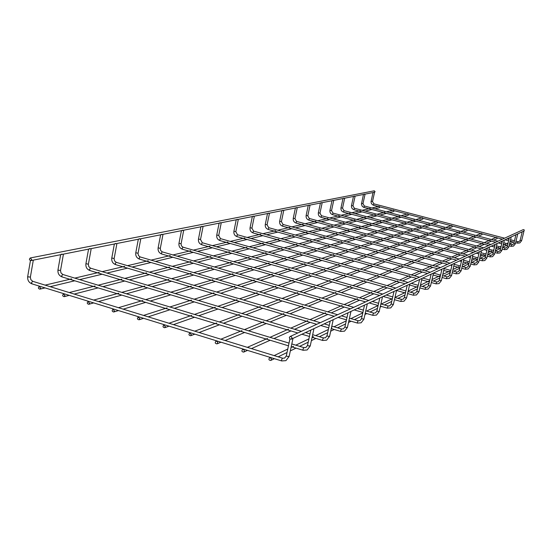 <?xml version="1.0" encoding="UTF-8"?>
<svg xmlns="http://www.w3.org/2000/svg" width="552" height="552" viewBox="0 0 552 552"><rect width="100%" height="100%" fill="white"/><g stroke="black" fill="none" stroke-linecap="round" stroke-linejoin="round"><path stroke-width="0.83" d="M31.457 260.247L33.286 260.289L30.388 277.042L28.29 276.938L27.897 276.421M291.677 338.873L292.815 338.866L292.712 338.507M374.442 192.275L375.091 191.71L374.256 190.806M31.733 259.633L30.319 257.95C29.014 259.102 29.187 259.992 30.836 260.62L31.733 259.633M375.001 208.787L379.417 207.724L379.955 206.945M40.682 288.199L39.22 286.516C37.957 287.716 38.164 288.599 39.834 289.165L40.682 288.199M523.31 229.604L524.331 229.991L523.958 230.991L291.283 339.169M289.331 337.458L290.076 336.527C292.029 336.734 292.415 337.617 291.235 339.19L289.807 338.928L289.331 337.458M61.417 254.175L63.404 254.293L60.547 270.39L58.567 270.28L58.153 269.79M312.915 329.116L313.812 329.082L313.688 328.757M89.307 248.642L91.183 248.766L88.382 264.249L86.071 263.677M332.228 320.132L332.939 319.801M115.113 243.522L116.9 243.646L114.14 258.564L111.911 258.012M350.009 311.866L350.665 311.563M139.07 238.768L140.767 238.899L138.055 253.292L135.902 252.754M366.438 304.228L367.046 303.945M161.363 234.345L162.978 234.476L160.315 248.379L158.238 247.862M381.66 297.148L382.226 296.886M182.153 230.218L183.699 230.35L181.09 243.798L179.076 243.294M395.805 290.573L396.329 290.331M201.597 226.361L203.074 226.492L200.514 239.513L198.561 239.03M408.984 284.446L409.474 284.218M219.82 222.746L221.235 222.877L218.723 235.497L216.826 235.028M421.293 278.725L421.749 278.512M236.932 219.351L238.291 219.482L235.821 231.723L233.986 231.267M432.809 273.371L433.237 273.171M253.037 216.156L254.341 216.287L251.919 228.169L250.125 227.728M443.615 268.348L444.015 268.162M268.21 213.148L269.466 213.279L267.085 224.823L265.346 224.395M453.765 263.621L454.144 263.449M282.534 210.305L283.749 210.429L281.41 221.662L279.719 221.248M463.328 259.178L463.687 259.012M296.086 207.614L297.252 207.745L294.961 218.675L293.305 218.268M308.913 205.068L310.045 205.199L307.795 215.846L306.181 215.446M321.085 202.653L322.182 202.784L319.967 213.162L318.394 212.768M332.642 200.362L333.705 200.486L331.531 210.609L329.999 210.229M343.634 198.182L344.662 198.306L342.53 208.18L341.032 207.814M354.101 196.105L355.102 196.229L352.997 205.868L351.534 205.51M364.078 194.125L365.051 194.242L362.981 203.667L361.553 203.315M373.607 192.234L374.546 192.351L372.51 201.563L371.116 201.218M389.464 212.603L393.748 211.499L394.28 210.719M64.984 295.706L63.487 294.016C62.224 295.251 62.445 296.141 64.142 296.672L64.984 295.706M404.036 216.453L408.19 215.294L408.715 214.514M89.603 303.317L88.065 301.62C86.809 302.889 87.043 303.779 88.775 304.283L89.603 303.317M418.713 220.324L422.735 219.116L423.246 218.344M114.554 311.031L112.974 309.327C111.718 310.631 111.973 311.521 113.733 311.99L114.554 311.031M433.499 224.229L437.384 222.967L437.881 222.194M139.835 318.842L138.207 317.131C136.965 318.476 137.234 319.366 139.021 319.801L139.835 318.842M448.39 228.155L452.136 226.844L452.626 226.072M165.455 326.763L163.778 325.045C162.55 326.432 162.84 327.322 164.662 327.715L165.455 326.763M463.39 232.116L466.999 230.743L467.475 229.984M191.42 334.788L189.695 333.07C188.48 334.498 188.798 335.388 190.647 335.733L191.42 334.788M478.501 236.104L481.965 234.676L482.427 233.917M217.743 342.923L217.295 341.515L215.963 341.205C214.762 342.682 215.107 343.565 216.984 343.861L217.743 342.923M493.723 240.127L497.048 238.636L497.49 237.884M244.426 351.169L243.956 349.733L242.583 349.45C241.41 350.975 241.783 351.859 243.694 352.093L244.426 351.169M509.531 243.943L512.242 242.618L512.663 241.873M271.474 359.531L270.991 358.069L269.569 357.813C268.431 359.393 268.831 360.27 270.77 360.442L271.474 359.531M30.25 276.793L30.85 279.65L32.644 281.237L31.533 282.714L32.064 283.838M32.885 281.361L282.486 358.165L281.568 359.821L281.817 360.918M282.631 358.255L284.659 358.041L286.302 355.923M286.405 355.778L287.192 356.447L289.089 356.344M60.43 270.169L60.989 272.895L62.728 274.413L61.693 275.821L62.169 276.911M62.935 274.517L289.034 343.116M303.952 347.684L302.965 349.181L303.179 350.244M307.609 345.304L308.389 345.931L310.183 345.862M88.272 264.049L88.796 266.657L90.487 268.113L89.521 269.466L89.941 270.514M90.666 268.203L301.42 331.324M323.52 337.983L322.609 339.411L322.789 340.446M327.067 335.692L327.84 336.278L329.551 336.237M114.05 258.391L114.54 260.882L116.182 262.283L115.278 263.573L115.658 264.594M116.341 262.366L320.229 322.699M341.55 329.04L340.701 330.42L340.853 331.421M344.993 326.839L345.752 327.391L347.38 327.37M137.972 253.133L138.435 255.521L140.029 256.866L139.18 258.115L139.525 259.095M140.173 256.942L337.624 314.73M358.213 320.788L357.42 322.106L357.551 323.079M361.553 318.663L363.858 319.18M160.239 248.241L160.68 250.532L162.233 251.829L161.432 253.03L161.743 253.982M162.357 251.891L353.749 307.333M373.656 313.129L372.917 314.398L373.021 315.344M376.906 311.08L379.134 311.583M181.022 243.667L181.435 245.875L182.947 247.13L182.188 248.283L182.47 249.214M183.057 247.186L368.743 300.46M388.015 306.015L387.407 308.154M391.175 304.028L393.328 304.525M200.452 239.395L202.315 242.728L201.604 243.846L201.853 244.75M202.418 242.783L382.722 294.05M401.401 299.384L400.814 301.461M404.471 297.466L406.555 297.942M218.668 235.387L220.476 238.609L219.799 239.685L220.027 240.568M220.565 238.657L395.784 288.061M413.897 293.195L413.338 295.203M416.884 291.332L418.906 291.801M235.773 231.626L237.526 234.738L236.884 235.78L237.091 236.635M237.615 234.779L408.018 282.458M425.606 287.392L425.061 289.345M428.511 285.584L430.477 286.046M251.871 228.086L253.575 231.095L252.961 232.109L253.147 232.937M253.651 231.136L419.499 277.194M436.584 281.955L436.066 283.845M439.42 280.202L441.324 280.644M267.044 224.747L268.7 227.665L268.286 229.453M268.769 227.7L430.298 272.246M446.913 276.842L446.402 278.677M449.673 275.137L451.522 275.572M281.375 221.593L282.983 224.422L282.583 226.161M283.052 224.457L440.468 267.582M456.635 272.026L456.145 273.813M459.326 270.363L461.127 270.79M294.927 218.606L296.493 221.359L296.1 223.049M296.555 221.387L450.066 263.18M465.805 267.485L465.336 269.217M468.441 265.864L470.194 266.278M307.761 215.784L309.292 218.454L308.906 220.103M309.341 218.482L459.133 259.026M474.478 263.187L474.016 264.877M477.045 261.613L478.756 262.021M319.939 213.1L321.43 215.701L321.05 217.309M321.478 215.722L467.723 255.086M482.683 259.123L482.234 260.772M485.194 257.591L486.857 257.984M331.504 210.553L332.959 213.086L332.587 214.652M333.001 213.107L475.865 251.353M487.699 254.527L490.438 255.259L490.031 256.88M490.438 255.259L491.818 255.141L492.895 253.789L494.537 254.161M342.502 208.132L343.924 210.595L343.565 212.127M343.965 210.616L483.593 247.813M495.323 250.939L497.821 251.602L497.407 253.189L499.898 252.961L501.83 250.532M500.243 250.159L501.837 250.56L504.293 240.355M352.976 205.827L354.363 208.228L354.011 209.719M354.405 208.242L490.942 244.439M504.866 248.145L504.452 249.67M507.212 246.716L508.758 247.082M362.961 203.626L364.32 205.965L363.975 207.428M364.354 205.986L497.938 241.238M511.545 244.833L511.145 246.33M513.836 243.439L515.354 243.825L513.512 246.109L511.124 246.33L509.082 245.792M372.49 201.521L373.821 203.812L373.483 205.234M373.856 203.826L504.604 238.181M517.907 241.686L517.5 243.149L519.832 242.928L521.633 240.672M515.996 241.176L517.886 241.672L519.149 241.562L520.143 240.334L521.626 240.707L523.952 231.198M30.443 260.613L27.697 276.504M27.676 276.614C27.4 280.078 28.766 282.479 31.788 283.804M292.898 338.797L289.124 356.516L285.922 360.649L281.72 360.946M31.926 283.845L281.63 360.918M289.903 339.004L286.322 355.847M374.277 190.806L30.319 257.95M374.104 192.344L364.948 194.166M364.596 194.235L354.998 196.139M354.632 196.215L344.565 198.216M344.179 198.292L333.608 200.397M333.201 200.48L322.085 202.687M321.65 202.777L309.948 205.102M309.5 205.192L297.162 207.649M296.686 207.738L283.659 210.333M283.148 210.429L269.376 213.169M268.845 213.279L254.251 216.177M253.685 216.294L238.209 219.372M237.608 219.489L221.159 222.76M220.517 222.891L202.998 226.375M202.322 226.506L183.63 230.225M182.898 230.37L162.909 234.345M162.129 234.503L140.705 238.768M139.87 238.933L116.845 243.508M115.948 243.687L91.142 248.621M90.169 248.814L63.37 254.148M62.314 254.355L33.265 260.137M32.119 260.365L30.871 260.613M379.093 206.289L371.938 207.98M370.151 208.401L362.147 210.291M360.311 210.719L351.872 212.713M349.989 213.155L341.088 215.259M339.156 215.715L329.744 217.936M327.757 218.406L317.8 220.759M315.758 221.242L305.201 223.732M303.103 224.222L291.904 226.872M289.745 227.376L277.842 230.191M275.62 230.715L262.952 233.703M260.654 234.248L247.151 237.436M244.777 237.995L230.357 241.397M227.907 241.976L212.472 245.619M209.932 246.22L193.386 250.125M190.757 250.746L172.976 254.941M170.251 255.583L151.096 260.109M148.267 260.772L127.581 265.657M124.635 266.354L102.251 271.639M99.181 272.364L74.872 278.098M71.67 278.857L45.195 285.101M371.896 209.525L365.272 211.119M362.105 211.878L355.067 213.562M351.831 214.342L344.351 216.136M341.039 216.929L333.084 218.84M329.696 219.648L321.216 221.683M317.752 222.511L308.706 224.685M305.152 225.533L295.492 227.852M291.856 228.721L281.52 231.205M277.794 232.095L266.726 234.752M262.897 235.669L251.022 238.519M247.089 239.458L234.331 242.521M230.294 243.487L216.556 246.778M212.403 247.779L197.588 251.332M193.31 252.354L177.302 256.197M172.893 257.253L155.554 261.413M151.013 262.504L132.176 267.016M127.491 268.141L106.991 273.061M102.148 274.22L79.771 279.588M74.761 280.789L50.26 286.66M45.071 287.909L39.868 289.151M523.331 229.591L290.076 336.527M60.658 254.686L57.974 269.866M307.519 345.435L305.925 347.484L303.821 347.601L291.801 343.951M57.96 269.962C57.677 273.302 59.002 275.614 61.927 276.883M313.881 329.026L310.21 346.014L307.133 349.975L303.096 350.272M62.045 276.918L288.454 345.814M291.221 346.656L303.02 350.244M310.831 330.082L307.533 345.366M88.555 249.138L85.912 263.746M326.991 335.802L325.438 337.789L323.41 337.914L312.66 334.691M310.01 333.898L305.525 332.552M85.898 263.822C85.615 267.051 86.892 269.272 89.734 270.487M333.139 320.063L329.572 336.368L326.605 340.177L322.713 340.467M89.838 270.521L297.797 332.98M301.923 334.222L309.451 336.485M312.101 337.279L322.651 340.446M330.206 321.078L326.998 335.747M114.367 244.005L111.773 258.074M344.924 326.936L343.42 328.854L341.453 328.985L331.814 326.128M329.268 325.376L324.19 323.872M111.759 258.143C111.476 261.268 112.711 263.407 115.471 264.574M350.872 311.804L347.401 327.488L344.538 331.152L340.784 331.441M115.561 264.601L316.738 324.3M320.726 325.487L328.723 327.86M331.269 328.612L340.729 331.421M348.043 312.777L344.931 326.887M138.324 239.237L135.778 252.809M361.491 318.745L360.028 320.602L358.124 320.733L349.457 318.193M347.008 317.476L341.447 315.847M135.764 252.871C135.481 255.893 136.682 257.963 139.359 259.081M367.252 304.18L363.878 319.284L361.111 322.81L357.489 323.092M139.435 259.102L334.25 316.275M338.1 317.407L346.483 319.863M348.926 320.581L357.441 323.079M364.527 305.118L361.498 318.704M160.625 234.8L158.12 247.917M376.85 311.155L375.429 312.956L373.58 313.081L365.769 310.817M363.409 310.134L357.448 308.409M158.113 247.965C157.831 250.891 158.99 252.892 161.591 253.968M382.432 297.107L379.148 311.673L376.471 315.082L372.973 315.358M161.66 253.989L350.485 308.83M354.212 309.913L362.899 312.432M365.251 313.115L372.931 315.344M379.804 298.011L376.857 311.114M181.429 230.667L178.972 243.342M391.12 304.097L389.74 305.842L387.946 305.974L380.887 303.945M378.617 303.296L372.331 301.489M178.958 243.391C178.675 246.226 179.807 248.165 182.339 249.2M396.536 290.538L393.341 304.607L390.747 307.892L387.359 308.168M182.395 249.214L365.59 301.909M369.198 302.945L378.12 305.511M380.39 306.167L387.325 308.161M393.997 291.415L391.133 304.062M200.88 226.796L198.465 239.071M404.423 297.521L403.077 299.218L401.338 299.35L394.949 297.528M392.755 296.907L386.2 295.044M198.458 239.113C198.182 241.866 199.272 243.736 201.735 244.736M409.681 284.418L406.569 298.018L404.05 301.199L400.773 301.468M201.79 244.75L379.666 295.451M383.164 296.452L392.265 299.046M394.466 299.674L400.738 301.461M407.224 285.267L404.43 297.493M219.109 223.167L216.743 235.062M416.843 291.38L415.539 293.029L413.841 293.16L408.052 291.525M405.927 290.925L399.158 289.013M216.736 235.104C216.46 237.774 217.516 239.589 219.924 240.555M421.956 278.705L418.92 291.863L416.477 294.947L413.296 295.21M219.965 240.568L392.817 289.42M396.529 290.469L405.458 292.995M407.583 293.595L413.269 295.203M419.575 279.526L416.85 291.359M236.228 219.765L233.903 231.302M431.133 274.144L428.483 285.612L427.2 287.24L425.551 287.364L420.3 285.895M418.243 285.315L411.295 283.369M233.896 231.336C233.62 233.931 234.655 235.697 236.994 236.629M433.444 273.35L430.484 286.102L428.111 289.089L425.026 289.351M237.036 236.642L405.14 283.776M409.543 285.011L417.781 287.323M419.837 287.896L424.999 289.345M252.34 216.563L250.056 227.762M439.385 280.243L438.143 281.803L436.542 281.927L431.761 280.602M429.767 280.043L422.68 278.077M250.049 227.79C249.78 230.315 250.78 232.026 253.064 232.93M444.222 268.334L441.338 280.699L439.026 283.597L436.032 283.852M253.099 232.944L416.705 278.477M421.687 279.864L429.318 281.989M431.312 282.541L436.004 283.845M441.979 269.107L439.392 280.223M267.52 213.541L265.277 224.422M452.178 264.367L449.645 275.158L448.431 276.69L446.872 276.814L442.525 275.614M440.586 275.082L433.389 273.095M265.277 224.45C265.008 226.906 265.981 228.569 268.21 229.446M454.351 263.614L451.536 275.62L449.287 278.429L446.375 278.684L442.083 277.497M268.237 229.459L427.579 273.488M430.691 274.351L431.064 274.454M433.058 275.006L440.151 276.966M281.858 210.691L279.657 221.276C279.388 223.705 280.347 225.326 282.541 226.168L437.819 268.796M459.298 270.404L458.119 271.881L456.594 272.005L452.64 270.915M450.763 270.404L444.16 268.596M463.887 259.171L461.141 270.832L458.953 273.571L456.118 273.82M440.855 269.631L441.8 269.887M443.732 270.418L450.335 272.233M452.205 272.743L456.097 273.813M461.776 259.902L459.305 270.383M295.41 207.994L293.25 218.295M470.828 255.693L468.413 265.885L467.254 267.34L465.771 267.458L462.169 266.478M460.34 265.981L454.186 264.304M293.25 218.316C292.988 220.655 293.926 222.235 296.058 223.056L447.486 264.367M472.885 254.983L470.2 266.319L468.068 268.983L465.308 269.224L461.748 268.251M450.446 265.167L451.895 265.567M453.772 266.078L459.926 267.755M308.251 205.441L306.132 215.473C305.87 217.771 306.781 219.31 308.872 220.103L456.621 260.178M479.384 251.712L477.025 261.634L475.893 263.049L474.444 263.166L471.16 262.276M469.379 261.8L463.639 260.24M481.385 251.022L478.763 262.055L476.68 264.643L473.995 264.884L470.746 264.008M459.505 260.958L461.403 261.469M463.231 261.965L468.972 263.525M320.429 203.019L318.345 212.796C318.09 215.038 318.98 216.536 321.016 217.309L465.274 256.211M487.478 247.952L485.173 257.605L484.069 258.985L479.653 258.301M477.928 257.832L472.553 256.39M489.431 247.275L486.864 258.019L484.835 260.537L482.213 260.779L479.253 259.978M468.082 256.97L470.38 257.584M472.153 258.067L477.528 259.516M332 200.714L329.951 210.25M486.015 254.072L480.985 252.726M479.253 252.264L478.591 252.085M329.951 210.264C329.696 212.437 330.565 213.9 332.559 214.652L473.478 252.45M497.055 243.729L494.544 254.196L492.563 256.652L490.01 256.887L487.306 256.162M476.217 253.189L478.867 253.892M480.592 254.362L485.629 255.707M495.151 244.384L492.895 253.789M342.999 198.527L340.991 207.835M493.688 250.498L488.962 249.242M487.278 248.793L486.257 248.517M340.984 207.849C340.736 209.967 341.584 211.395 343.53 212.127L481.261 248.883M497.821 251.602L499.167 251.484L500.229 250.173L502.437 240.996M483.938 249.594L486.898 250.387M488.582 250.836L493.302 252.091M494.944 252.533L497.393 253.189M353.473 196.443L351.5 205.53M509.358 237.774L507.191 246.73L506.156 248.014L502.568 247.524M500.968 247.103L496.531 245.923M494.889 245.488L493.543 245.129M351.493 205.544C351.251 207.614 352.079 209.008 353.984 209.719L488.665 245.488M511.173 237.153L508.765 247.11L506.874 249.449L504.431 249.677L502.189 249.083M491.28 246.185L494.516 247.041M496.158 247.475L500.595 248.655M363.464 194.456L361.436 204.095L362.14 206.2L363.602 207.31L495.71 242.259M515.941 234.717L513.822 243.453L512.808 244.708L509.448 244.274M507.888 243.86L503.714 242.763M502.113 242.342L500.478 241.907M498.27 242.935L501.747 243.853M503.348 244.281L507.523 245.378M515.354 243.825L517.714 234.103M372.993 192.565L370.999 201.977L371.482 203.736L373.117 205.13L502.423 239.182M514.471 240.775L510.545 239.74M508.985 239.333L507.088 238.837M504.921 239.837L508.627 240.81M510.186 241.224L514.112 242.259M515.637 242.659L517.493 243.149M522.22 231.799L520.143 240.334M393.403 210.057L386.49 211.816M384.758 212.258L377.016 214.231M375.236 214.687L367.066 216.763M365.245 217.226L356.62 219.42M354.75 219.896L345.635 222.214M343.71 222.704L334.063 225.161M332.083 225.665L321.857 228.266M319.829 228.783L308.975 231.543M306.877 232.082L295.341 235.014M293.181 235.566L280.899 238.692M278.67 239.257L265.574 242.59M263.276 243.177L249.283 246.737M246.903 247.344L231.923 251.153M229.459 251.781L213.396 255.866M210.843 256.514L193.573 260.91M190.923 261.586L172.321 266.319M169.567 267.023L149.468 272.136M146.604 272.867L124.835 278.408M121.847 279.167L98.208 285.184M95.089 285.977L69.324 292.532M386.462 213.382L380.052 215.038M376.988 215.832L370.171 217.591M367.039 218.399L359.8 220.269M356.592 221.097L348.885 223.091M345.6 223.939L337.389 226.065M334.029 226.927L325.266 229.197M321.83 230.08L312.466 232.502M308.941 233.413L298.922 236.001M295.306 236.939L284.577 239.713M280.864 240.672L269.348 243.646M265.533 244.633L253.154 247.827M249.235 248.842L235.904 252.285M231.874 253.327L217.495 257.046M213.341 258.115L197.795 262.138M193.517 263.242L176.668 267.596M172.252 268.734L153.953 273.468M149.399 274.641L129.465 279.795M124.759 281.009L102.989 286.633M98.118 287.896L74.272 294.057M69.221 295.361L64.177 296.665M407.818 213.859L401.145 215.687M399.476 216.149L391.989 218.199M390.271 218.675L382.377 220.841M380.611 221.324L372.276 223.615M370.468 224.112L361.65 226.527M359.794 227.038L350.458 229.597M348.547 230.122L338.652 232.84M336.685 233.379L326.184 236.263M324.162 236.822L312.991 239.885M310.9 240.458L299.012 243.722M296.859 244.315L284.17 247.793M281.948 248.407L268.389 252.126M266.085 252.761L251.574 256.742M249.187 257.398L233.613 261.669M231.143 262.352L214.397 266.947M211.823 267.651L193.78 272.605M191.109 273.337L171.603 278.691M168.822 279.457L147.695 285.253M144.79 286.053L121.826 292.353M118.797 293.188L93.764 300.053M401.138 217.26L394.942 218.985M391.975 219.813L385.393 221.642M382.363 222.49L375.36 224.436M372.262 225.299L364.81 227.376M361.636 228.266L353.694 230.474M350.444 231.378L341.964 233.744M338.638 234.669L329.578 237.194M326.17 238.147L316.475 240.844M312.977 241.817L302.586 244.715M298.991 245.716L287.84 248.821M284.149 249.849L272.164 253.189M268.362 254.251L255.452 257.846M251.539 258.936L237.601 262.814M233.579 263.939L218.502 268.141M214.355 269.293L198.016 273.847M193.738 275.041L175.978 279.988M171.555 281.216L152.207 286.605M147.639 287.882L126.498 293.774M121.764 295.092L98.594 301.544M93.688 302.91L88.81 304.269M422.328 217.681L415.911 219.586M414.297 220.062L407.072 222.201M405.416 222.691L397.799 224.947M396.094 225.451L388.049 227.838M386.303 228.355L377.796 230.874M376.002 231.405L366.99 234.076M365.141 234.621L355.591 237.45M353.694 238.015L343.544 241.024M341.591 241.603L330.8 244.798M328.785 245.392L317.29 248.8M315.206 249.414L302.945 253.051M300.792 253.685L287.682 257.57M285.453 258.232L271.418 262.386M269.107 263.069L254.037 267.534M251.65 268.244L235.435 273.047M232.951 273.785L215.473 278.96M212.893 279.726L194 285.322M191.302 286.122L170.823 292.187M168.015 293.022L145.749 299.612M142.809 300.488L118.521 307.678M415.918 221.166L409.936 222.96M407.079 223.822L400.724 225.733M397.806 226.61L391.044 228.638M388.056 229.535L380.859 231.702M377.803 232.62L370.13 234.924M366.997 235.87L358.807 238.326M355.591 239.292L346.842 241.928M343.551 242.914L334.188 245.73M330.8 246.744L320.767 249.766M317.29 250.808L306.512 254.044M302.945 255.121L291.352 258.605M287.682 259.709L275.193 263.463M271.411 264.594L257.922 268.651M254.03 269.818L239.444 274.206M235.428 275.413L219.606 280.168M215.459 281.416L198.258 286.585M193.973 287.868L175.225 293.505M170.796 294.837L150.303 300.999M145.714 302.379L123.241 309.134M118.48 310.562L113.767 311.977M436.942 221.538L430.781 223.512M429.221 224.008L422.273 226.23M420.672 226.741L413.338 229.094M411.702 229.618L403.947 232.095M402.27 232.633L394.073 235.255M392.341 235.807L383.661 238.588M381.88 239.161L372.669 242.107M370.841 242.694L361.056 245.819M359.173 246.427L348.767 249.752M346.822 250.373L335.74 253.92M333.725 254.569L321.899 258.35M319.815 259.019L307.167 263.062M305.014 263.752L291.463 268.093M289.234 268.803L274.682 273.461M272.371 274.199L256.708 279.208M254.306 279.981L237.415 285.384M234.917 286.184L216.653 292.029M214.045 292.864L194.235 299.205M191.516 300.074L169.968 306.967M167.125 307.878L143.61 315.406M430.801 225.099L425.047 226.969M422.294 227.859L416.18 229.846M413.365 230.764L406.852 232.875M403.974 233.806L397.047 236.056M394.093 237.015L386.704 239.416M383.681 240.396L375.795 242.956M372.697 243.963L364.258 246.696M361.084 247.731L352.052 250.656M348.788 251.719L339.107 254.858M335.761 255.949L325.363 259.323M321.919 260.44L310.728 264.07M307.188 265.222L295.127 269.135M291.484 270.321L278.456 274.544M274.696 275.765L260.606 280.34M256.728 281.596L241.438 286.564M237.429 287.861L220.8 293.257M216.66 294.602L198.527 300.488M194.242 301.882L174.404 308.313M169.968 309.755L148.205 316.82M143.596 318.318L139.063 319.787M451.667 225.416L445.761 227.465M444.263 227.983L437.584 230.294M436.046 230.826L428.994 233.261M427.421 233.806L419.975 236.387M418.354 236.946L410.474 239.672M408.811 240.251L400.462 243.135M398.751 243.729L389.891 246.792M388.132 247.406L378.72 250.663M376.906 251.291L366.894 254.755M365.024 255.403L354.356 259.095M352.417 259.764L341.026 263.704M339.025 264.401L326.839 268.617M324.769 269.335L311.714 273.854M309.568 274.592L295.541 279.45M293.312 280.216L278.215 285.446M275.897 286.246L259.606 291.884M257.197 292.719L239.575 298.818M237.056 299.688L217.936 306.305M215.308 307.216L194.497 314.412M191.751 315.364L169.029 323.23M445.802 229.066L440.268 231.005M437.626 231.937L431.747 233.993M429.042 234.945L422.784 237.139M420.017 238.112L413.358 240.451M410.522 241.445L403.415 243.936M400.51 244.957L392.921 247.62M389.94 248.662L381.825 251.512M378.769 252.581L370.082 255.631M366.942 256.735L357.627 260.006M354.398 261.137L344.393 264.649M341.074 265.809L330.303 269.59M326.887 270.79L315.275 274.861M311.756 276.097L299.212 280.499M295.589 281.775L281.996 286.543M278.256 287.854L263.511 293.029M259.647 294.382L243.605 300.012M239.609 301.413L222.111 307.554M217.971 309.01L198.817 315.723M194.532 317.234L173.507 324.61M169.05 326.17L164.703 327.702M466.488 229.328L460.844 231.447M459.409 231.985L453.006 234.379M451.536 234.931L444.774 237.47M443.263 238.036L436.121 240.713M434.569 241.293L427.006 244.122M425.413 244.722L417.402 247.724M415.759 248.338L407.266 251.526M405.575 252.16L396.543 255.541M394.797 256.197L385.186 259.799M383.385 260.475L373.145 264.311M371.282 265.008L360.339 269.114M358.421 269.831L346.711 274.22M344.717 274.965L332.166 279.671M330.103 280.444L316.62 285.501M314.474 286.302L299.957 291.746M297.728 292.581L282.051 298.453M279.733 299.322L262.766 305.684M260.344 306.588L241.928 313.495M239.395 314.44L219.344 321.954M216.695 322.948L194.787 331.159M460.906 233.061L455.607 235.069M453.075 236.035L447.437 238.174M444.843 239.161L438.847 241.438M436.19 242.452L429.801 244.874M427.082 245.909L420.265 248.497M417.478 249.559L410.198 252.326M407.335 253.409L399.551 256.37M396.619 257.48L388.277 260.654M385.262 261.8L376.312 265.195M373.214 266.375L363.602 270.025M360.415 271.232L350.065 275.165M346.787 276.414L335.623 280.651M332.249 281.941L320.181 286.522M316.696 287.847L303.628 292.808M300.033 294.175L285.846 299.563M282.127 300.978L266.685 306.843M262.835 308.306L245.985 314.709M241.997 316.22L223.546 323.23M219.413 324.804L199.148 332.504M194.849 334.132L190.688 335.719M481.413 233.268L476.038 235.456M474.672 236.014L468.544 238.505M467.137 239.078L460.672 241.7M459.229 242.293L452.398 245.067M450.908 245.674L443.677 248.614M442.152 249.235L434.486 252.354M432.913 252.988L424.785 256.294M423.163 256.956L414.517 260.468M412.848 261.151L403.643 264.891M401.918 265.595L392.106 269.583M390.326 270.308L379.838 274.572M377.996 275.317L366.776 279.878M364.865 280.657L352.832 285.55M350.858 286.357L337.921 291.615M335.864 292.45L321.933 298.114M319.794 298.984L304.745 305.104M302.524 306.008L286.226 312.632M283.9 313.577L266.209 320.767M263.78 321.761L244.501 329.592M241.955 330.634L220.89 339.197M476.128 237.084L471.063 239.168M468.634 240.168L463.245 242.39M460.768 243.411L455.027 245.778M452.488 246.82L446.382 249.338M443.773 250.415L437.253 253.099M434.59 254.196L427.621 257.066M424.881 258.198L417.429 261.268M414.621 262.428L406.631 265.719M403.747 266.906L395.177 270.439M392.21 271.66L382.998 275.455M379.948 276.711L370.033 280.795M366.887 282.093L356.185 286.502M352.949 287.84L341.377 292.601M338.031 293.981L325.501 299.149M322.044 300.571L308.43 306.181M304.863 307.65L290.035 313.757M286.343 315.282L270.156 321.954M266.326 323.527L248.593 330.834M244.619 332.476L225.133 340.501M221 342.205L217.026 343.841M496.448 237.243L491.342 239.499M490.038 240.072L484.201 242.652M482.862 243.246L476.693 245.971M475.313 246.578L468.8 249.463M467.385 250.09L460.485 253.14M459.022 253.782L451.715 257.011M450.211 257.674L442.449 261.11M440.903 261.793L432.651 265.436M431.057 266.147L422.266 270.031M420.617 270.756L411.247 274.903M409.543 275.655L399.531 280.078M397.764 280.858L387.042 285.598M385.22 286.405L373.711 291.49M371.82 292.325L359.449 297.79M357.482 298.66L344.151 304.552M342.109 305.456L327.709 311.825M325.577 312.763L309.976 319.663M307.747 320.643L290.794 328.136M288.468 329.164L269.99 337.334M267.554 338.41L247.344 347.346M491.459 241.134L486.629 243.301M484.318 244.336L479.184 246.634M476.818 247.696L471.346 250.146M468.924 251.229L463.093 253.837M460.609 254.955L454.386 257.736M451.84 258.881L445.195 261.855M442.58 263.028L435.466 266.209M432.782 267.409L425.157 270.825M422.404 272.06L414.221 275.724M411.385 276.994L402.587 280.933M399.669 282.244L390.195 286.488M387.187 287.833L376.961 292.415M373.863 293.802L362.802 298.756M359.6 300.184L347.608 305.553M344.31 307.036L331.276 312.867M327.86 314.398L313.667 320.753M310.127 322.34L294.623 329.282M290.952 330.931L273.964 338.542M270.149 340.246L251.47 348.609M247.503 350.389L243.736 352.072M511.594 241.238L510 242.011M508.116 242.914L506.764 243.563M505.522 244.163L503.093 245.336M501.168 246.261L499.974 246.834M498.697 247.448L495.834 248.835M493.861 249.78L492.839 250.277M491.528 250.905L488.182 252.519M486.153 253.492L485.332 253.892M483.987 254.541L480.109 256.404M478.032 257.404L477.425 257.701M476.038 258.364L471.574 260.516M469.441 261.544L469.083 261.717M467.654 262.407L462.548 264.863M458.795 266.671L452.978 269.473M449.425 271.184L442.814 274.372M439.489 275.965L432.002 279.574M428.945 281.051L420.472 285.129M417.726 286.453L408.163 291.056M405.616 292.284L394.977 297.411M392.355 298.673L381.211 304.042M378.113 305.532L366.625 311.066M362.788 312.908L350.927 318.621M346.256 320.871L334.001 326.777M331.876 327.798L331.393 328.033M328.364 329.489L315.689 335.595M313.467 336.672L312.087 337.334M308.941 338.852L295.81 345.172M293.478 346.297L291.049 347.463M287.771 349.043L274.165 355.598M506.908 245.219L502.617 247.317M500.126 248.531L495.344 250.863M492.991 252.009L487.789 254.548M485.491 255.673L479.943 258.377M477.514 259.564L471.663 262.414M468.917 263.759L462.921 266.685M459.823 268.196L453.668 271.198M450.177 272.902L443.856 275.986M439.93 277.897L433.444 281.065M429.035 283.217L422.363 286.474M417.422 288.882L410.557 292.229M405.016 294.94L397.951 298.384M394.997 299.826L394.356 300.136M391.727 301.42L384.454 304.973M381.404 306.457L380.19 307.05M377.471 308.375L369.971 312.039M366.825 313.57L364.948 314.488M362.133 315.861L354.391 319.636M351.134 321.229L348.505 322.513M345.587 323.934L337.589 327.84M334.208 329.489L330.703 331.2M327.674 332.677L319.401 336.713M315.896 338.417L311.376 340.625M308.223 342.164L299.667 346.339M296.024 348.119L290.317 350.899M287.033 352.507L278.167 356.833M274.378 358.683L270.811 360.421"/></g></svg>
